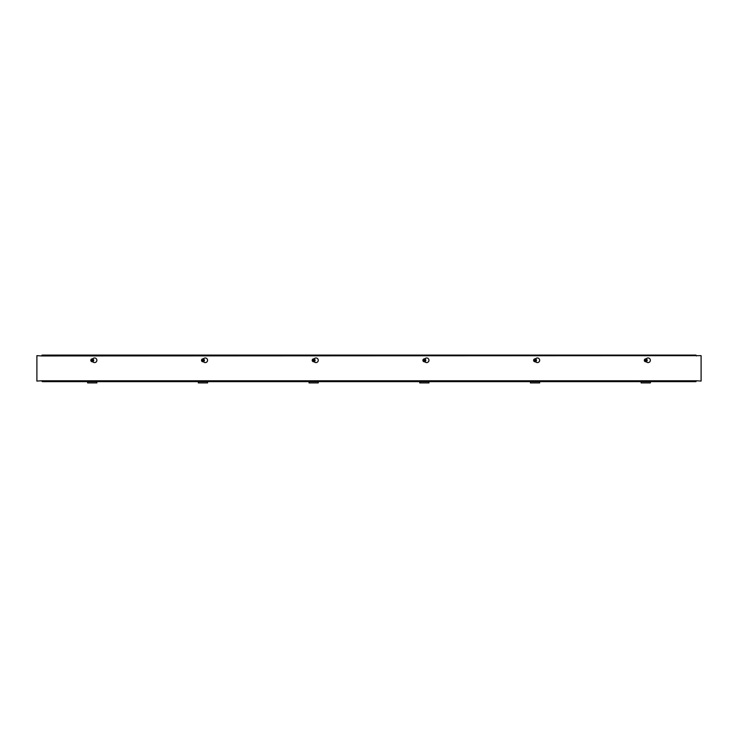 <?xml version="1.0" encoding="UTF-8"?>
<svg xmlns="http://www.w3.org/2000/svg" width="738" height="738" viewBox="0 0 738 738"><rect width="100%" height="100%" fill="white"/><g stroke="black" fill="none" stroke-linecap="round" stroke-linejoin="round"><path stroke-width="1.11" d="M92.361 358.88L93.403 358.281A2.306 2.306 0 0 1 96.862 360.282A2.306 2.306 0 0 1 93.403 362.275L92.481 361.74A1.458 1.458 0 0 0 92.388 358.871M203.061 358.88L204.103 358.281A2.306 2.306 0 0 1 207.562 360.282A2.306 2.306 0 0 1 204.103 362.275L203.181 361.74A1.458 1.458 0 0 0 203.088 358.871M313.761 358.88L314.803 358.281A2.306 2.306 0 0 1 318.262 360.282A2.306 2.306 0 0 1 314.803 362.275L313.881 361.74A1.458 1.458 0 0 0 313.788 358.871M424.461 358.88L425.503 358.281A2.306 2.306 0 0 1 428.962 360.282A2.306 2.306 0 0 1 425.503 362.275L424.581 361.74A1.458 1.458 0 0 0 424.488 358.871M535.161 358.88L536.203 358.281A2.306 2.306 0 0 1 539.663 360.282A2.306 2.306 0 0 1 536.203 362.275L535.281 361.74A1.458 1.458 0 0 0 535.188 358.871M41.513 355.947L36.9 355.661L36.9 381.076L41.513 380.78L42.361 381.647L695.925 381.647L696.487 380.78L701.1 381.076L701.1 355.661L41.513 355.947L42.075 355.079L695.925 355.079L696.487 355.947M645.861 358.88L646.903 358.281A2.306 2.306 0 0 1 650.362 360.282A2.306 2.306 0 0 1 646.903 362.275L645.981 361.74A1.458 1.458 0 0 0 645.888 358.871M641.138 381.647L641.138 382.921L650.362 382.921L650.362 381.647M530.438 381.647L530.438 382.921L539.663 382.921L539.663 381.647M419.738 381.647L419.738 382.921L428.962 382.921L428.962 381.647M309.038 381.647L309.038 382.921L318.262 382.921L318.262 381.647M198.338 381.647L198.338 382.921L207.562 382.921L207.562 381.647M87.638 381.647L87.638 382.921L96.862 382.921L96.862 381.647M644.643 360.402L646.857 360.236A1.107 1.107 0 0 1 644.689 360.624L644.781 360.375A0.969 0.969 0 0 1 646.673 360.033L646.811 360.006A1.107 1.107 0 0 0 644.643 360.402M646.719 360.264L644.827 360.605A0.969 0.969 0 0 0 646.719 360.264M644.486 360.43L644.892 359.305L646.202 359.065L646.977 359.978M647.014 360.209L646.608 361.334L645.298 361.574L644.523 360.661M646.239 358.963A1.439 1.439 0 0 1 647.106 360.808A1.439 1.439 0 0 1 645.261 361.675A1.439 1.439 0 0 1 644.394 359.83A1.439 1.439 0 0 1 646.239 358.963M647.06 360.079A1.328 1.328 0 0 0 644.892 359.305A1.328 1.328 0 0 0 645.298 361.574A1.328 1.328 0 0 0 647.06 360.079M533.943 360.402L536.157 360.236A1.107 1.107 0 0 1 533.989 360.624L534.081 360.375A0.969 0.969 0 0 1 535.972 360.033L536.111 360.006A1.107 1.107 0 0 0 533.943 360.402M536.019 360.264L534.127 360.605A0.969 0.969 0 0 0 536.019 360.264M533.786 360.43L534.192 359.305L535.502 359.065L536.277 359.978M536.314 360.209L535.908 361.334L534.598 361.574L533.823 360.661M535.539 358.963A1.439 1.439 0 0 1 536.406 360.808A1.439 1.439 0 0 1 534.561 361.675A1.439 1.439 0 0 1 533.694 359.83A1.439 1.439 0 0 1 535.539 358.963M536.36 360.079A1.328 1.328 0 0 0 534.192 359.305A1.328 1.328 0 0 0 534.598 361.574A1.328 1.328 0 0 0 536.36 360.079M423.243 360.402L425.457 360.236A1.107 1.107 0 0 1 423.289 360.624L423.381 360.375A0.969 0.969 0 0 1 425.272 360.033L425.411 360.006A1.107 1.107 0 0 0 423.243 360.402M425.319 360.264L423.428 360.605A0.969 0.969 0 0 0 425.319 360.264M423.086 360.43L423.492 359.305L424.802 359.065L425.577 359.978M425.614 360.209L425.208 361.334L423.898 361.574L423.123 360.661M424.839 358.963A1.439 1.439 0 0 1 425.706 360.808A1.439 1.439 0 0 1 423.861 361.675A1.439 1.439 0 0 1 422.994 359.83A1.439 1.439 0 0 1 424.839 358.963M425.66 360.079A1.328 1.328 0 0 0 423.492 359.305A1.328 1.328 0 0 0 423.898 361.574A1.328 1.328 0 0 0 425.66 360.079M312.543 360.402L314.757 360.236A1.107 1.107 0 0 1 312.589 360.624L312.681 360.375A0.969 0.969 0 0 1 314.572 360.033L314.711 360.006A1.107 1.107 0 0 0 312.543 360.402M314.619 360.264L312.728 360.605A0.969 0.969 0 0 0 314.619 360.264M312.386 360.43L312.792 359.305L314.102 359.065L314.877 359.978M314.914 360.209L314.508 361.334L313.198 361.574L312.423 360.661M314.139 358.963A1.439 1.439 0 0 1 315.006 360.808A1.439 1.439 0 0 1 313.161 361.675A1.439 1.439 0 0 1 312.294 359.83A1.439 1.439 0 0 1 314.139 358.963M314.96 360.079A1.328 1.328 0 0 0 312.792 359.305A1.328 1.328 0 0 0 313.198 361.574A1.328 1.328 0 0 0 314.96 360.079M201.843 360.402L204.057 360.236A1.107 1.107 0 0 1 201.889 360.624L201.981 360.375A0.969 0.969 0 0 1 203.873 360.033L204.011 360.006A1.107 1.107 0 0 0 201.843 360.402M203.919 360.264L202.028 360.605A0.969 0.969 0 0 0 203.919 360.264M201.686 360.43L202.092 359.305L203.402 359.065L204.177 359.978M204.214 360.209L203.808 361.334L202.498 361.574L201.723 360.661M203.439 358.963A1.439 1.439 0 0 1 204.306 360.808A1.439 1.439 0 0 1 202.461 361.675A1.439 1.439 0 0 1 201.594 359.83A1.439 1.439 0 0 1 203.439 358.963M204.26 360.079A1.328 1.328 0 0 0 202.092 359.305A1.328 1.328 0 0 0 202.498 361.574A1.328 1.328 0 0 0 204.26 360.079M91.143 360.402L93.357 360.236A1.107 1.107 0 0 1 91.189 360.624L91.281 360.375A0.969 0.969 0 0 1 93.172 360.033L93.311 360.006A1.107 1.107 0 0 0 91.143 360.402M93.219 360.264L91.328 360.605A0.969 0.969 0 0 0 93.219 360.264M90.986 360.43L91.392 359.305L92.702 359.065L93.477 359.978M93.514 360.209L93.108 361.334L91.798 361.574L91.023 360.661M92.739 358.963A1.439 1.439 0 0 1 93.606 360.808A1.439 1.439 0 0 1 91.761 361.675A1.439 1.439 0 0 1 90.894 359.83A1.439 1.439 0 0 1 92.739 358.963M93.56 360.079A1.328 1.328 0 0 0 91.392 359.305A1.328 1.328 0 0 0 91.798 361.574A1.328 1.328 0 0 0 93.56 360.079M41.513 380.79L696.487 380.79"/></g></svg>
